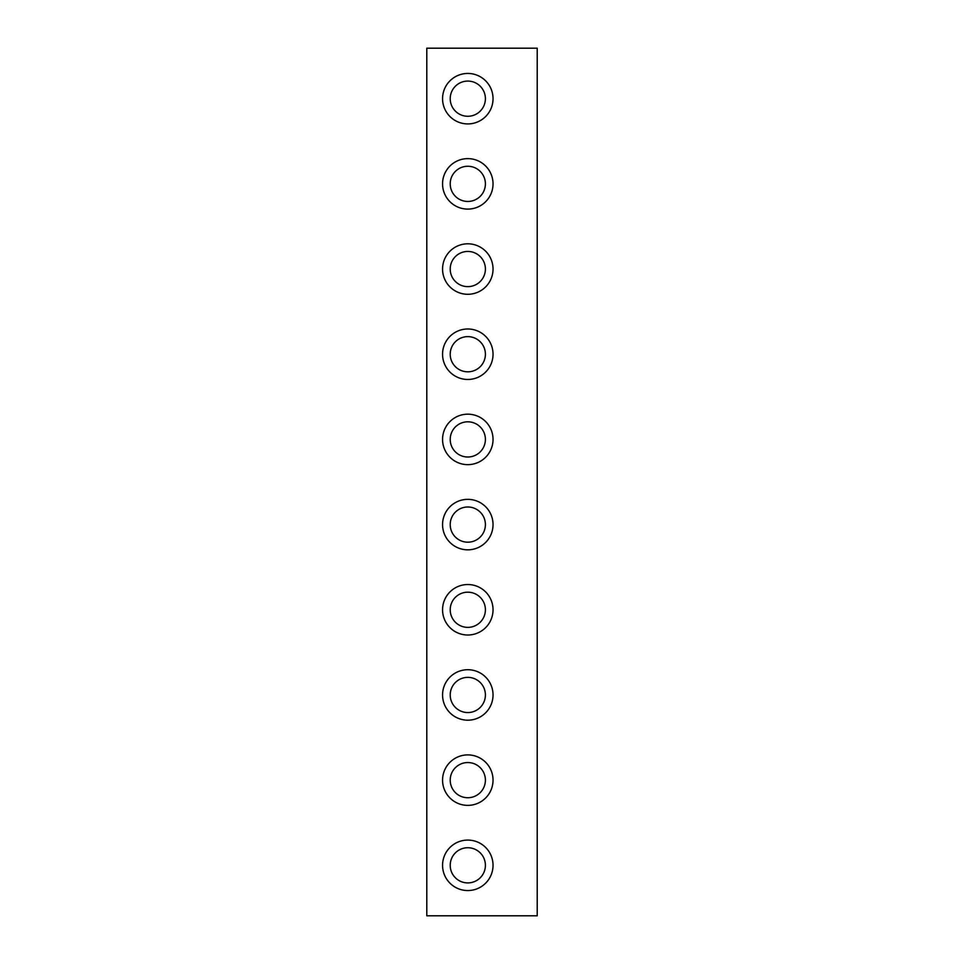 <?xml version="1.0" encoding="UTF-8"?>
<svg xmlns="http://www.w3.org/2000/svg" width="964" height="964" viewBox="0 0 964 964"><rect width="100%" height="100%" fill="white"/><g stroke="black" fill="none" stroke-linecap="round" stroke-linejoin="round"><path stroke-width="1.45" d="M467.805 840.078A25.245 25.245 0 0 0 442.56 865.323A25.245 25.245 0 0 0 467.805 890.555A25.245 25.245 0 0 0 493.038 865.323A25.245 25.245 0 0 0 467.805 840.078M467.805 847.73A17.593 17.593 0 0 0 450.212 865.323A17.593 17.593 0 0 0 467.805 882.916A17.593 17.593 0 0 0 485.398 865.323A17.593 17.593 0 0 0 467.805 847.73M467.805 754.896A25.245 25.245 0 0 0 442.56 780.141A25.245 25.245 0 0 0 467.805 805.374A25.245 25.245 0 0 0 493.038 780.141A25.245 25.245 0 0 0 467.805 754.896M467.805 762.548A17.593 17.593 0 0 0 450.212 780.141A17.593 17.593 0 0 0 467.805 797.734A17.593 17.593 0 0 0 485.398 780.141A17.593 17.593 0 0 0 467.805 762.548M467.805 669.715A25.245 25.245 0 0 0 442.56 694.96A25.245 25.245 0 0 0 467.805 720.192A25.245 25.245 0 0 0 493.038 694.96A25.245 25.245 0 0 0 467.805 669.715M467.805 677.367A17.593 17.593 0 0 0 450.212 694.96A17.593 17.593 0 0 0 467.805 712.553A17.593 17.593 0 0 0 485.398 694.96A17.593 17.593 0 0 0 467.805 677.367M467.805 584.533A25.245 25.245 0 0 0 442.56 609.778A25.245 25.245 0 0 0 467.805 635.011A25.245 25.245 0 0 0 493.038 609.778A25.245 25.245 0 0 0 467.805 584.533M467.805 592.185A17.593 17.593 0 0 0 450.212 609.778A17.593 17.593 0 0 0 467.805 627.371A17.593 17.593 0 0 0 485.398 609.778A17.593 17.593 0 0 0 467.805 592.185M467.805 499.352A25.245 25.245 0 0 0 442.56 524.597A25.245 25.245 0 0 0 467.805 549.829A25.245 25.245 0 0 0 493.038 524.597A25.245 25.245 0 0 0 467.805 499.352M467.805 506.992A17.593 17.593 0 0 0 450.212 524.597A17.593 17.593 0 0 0 467.805 542.19A17.593 17.593 0 0 0 485.398 524.597A17.593 17.593 0 0 0 467.805 506.992M467.805 414.171A25.245 25.245 0 0 0 442.56 439.403A25.245 25.245 0 0 0 467.805 464.648A25.245 25.245 0 0 0 493.038 439.403A25.245 25.245 0 0 0 467.805 414.171M467.805 421.81A17.593 17.593 0 0 0 450.212 439.403A17.593 17.593 0 0 0 467.805 457.008A17.593 17.593 0 0 0 485.398 439.403A17.593 17.593 0 0 0 467.805 421.81M467.805 328.989A25.245 25.245 0 0 0 442.56 354.222A25.245 25.245 0 0 0 467.805 379.467A25.245 25.245 0 0 0 493.038 354.222A25.245 25.245 0 0 0 467.805 328.989M467.805 336.629A17.593 17.593 0 0 0 450.212 354.222A17.593 17.593 0 0 0 467.805 371.815A17.593 17.593 0 0 0 485.398 354.222A17.593 17.593 0 0 0 467.805 336.629M467.805 243.808A25.245 25.245 0 0 0 442.56 269.04A25.245 25.245 0 0 0 467.805 294.285A25.245 25.245 0 0 0 493.038 269.04A25.245 25.245 0 0 0 467.805 243.808M467.805 251.447A17.593 17.593 0 0 0 450.212 269.04A17.593 17.593 0 0 0 467.805 286.633A17.593 17.593 0 0 0 485.398 269.04A17.593 17.593 0 0 0 467.805 251.447M467.805 158.626A25.245 25.245 0 0 0 442.56 183.859A25.245 25.245 0 0 0 467.805 209.104A25.245 25.245 0 0 0 493.038 183.859A25.245 25.245 0 0 0 467.805 158.626M467.805 166.266A17.593 17.593 0 0 0 450.212 183.859A17.593 17.593 0 0 0 467.805 201.452A17.593 17.593 0 0 0 485.398 183.859A17.593 17.593 0 0 0 467.805 166.266M467.805 73.445A25.245 25.245 0 0 0 442.56 98.677A25.245 25.245 0 0 0 467.805 123.922A25.245 25.245 0 0 0 493.038 98.677A25.245 25.245 0 0 0 467.805 73.445M467.805 81.084A17.593 17.593 0 0 0 450.212 98.677A17.593 17.593 0 0 0 467.805 116.27A17.593 17.593 0 0 0 485.398 98.677A17.593 17.593 0 0 0 467.805 81.084M537.213 915.8L426.787 915.8L426.787 48.2L537.213 48.2L537.213 915.8"/></g></svg>

